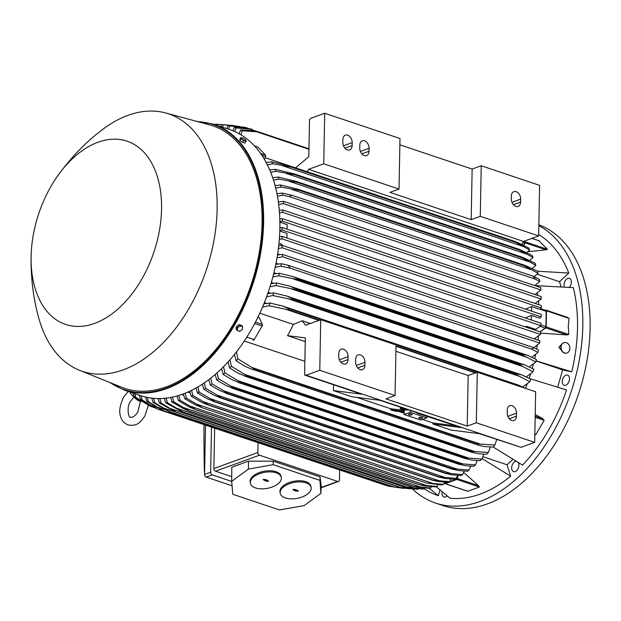 <?xml version="1.0" encoding="UTF-8"?>
<svg xmlns="http://www.w3.org/2000/svg" width="621" height="621" viewBox="0 0 621 621"><rect width="100%" height="100%" fill="white"/><g stroke="black" fill="none" stroke-linecap="round" stroke-linejoin="round"><path stroke-width="0.93" d="M406.421 409.596L403.479 408.703L406.476 409.309M400.918 408.323A3.369 0.528 -168.8 0 0 402.16 408.804M403.72 409.192A3.369 0.528 -168.8 0 0 404.962 409.41M406.359 409.969A3.369 0.528 11.2 0 1 402.656 409.402A3.369 0.528 11.2 0 1 400.568 408.478A3.369 0.528 11.2 0 1 401.383 408.3A3.369 0.528 11.2 0 1 405.086 408.874A3.369 0.528 11.2 0 1 407.182 409.79A3.369 0.528 11.2 0 1 406.359 409.969M400.126 408.393A3.819 0.598 -168.8 0 0 402.501 409.441A3.819 0.598 -168.8 0 0 406.693 410.085A3.819 0.598 -168.8 0 0 407.624 409.883A3.819 0.598 -168.8 0 0 405.249 408.835A3.819 0.598 -168.8 0 0 401.057 408.191A3.819 0.598 -168.8 0 0 400.126 408.393L400.211 407.958A3.819 0.598 11.2 0 1 401.143 407.756A3.819 0.598 11.2 0 1 402.54 407.865M406.499 409.534A3.369 0.528 -168.8 0 0 406.918 409.511M402.462 408.478L406.445 409.813L402.105 409.068L403.999 409.084L402.486 408.385M406.576 409.348L406.445 409.813M402.664 408.634L402.105 409.068M406.398 409.379L404.783 408.928L406.413 409.286M442.16 491.801A5.395 3.384 -71.5 0 0 443.922 496.994A5.395 3.384 -71.5 0 0 444.155 497.056A5.395 3.384 -71.5 0 0 447.104 495.892M569.193 380.914A5.395 3.384 -71.5 0 0 567.578 375.084A5.395 3.384 -71.5 0 0 562.541 379.493A5.395 3.384 -71.5 0 0 564.147 385.315A5.395 3.384 -71.5 0 0 569.193 380.914M412.523 488.991A148.349 93.181 -71.5 0 0 435.531 503.072A148.349 93.181 -71.5 0 0 480.041 501.465A148.349 93.181 -71.5 0 0 578.058 366.437A148.349 93.181 -71.5 0 0 538.842 225.633M436.284 486.709L450 498.213A140.486 88.236 -71.5 0 0 510.625 476.152L507.062 464.772L512.868 459.385M424.422 488.874A140.486 88.236 -71.5 0 0 438.364 495.721L440.01 489.969M561.058 286.7L559.49 281.693L568.782 273.061A140.486 88.236 -71.5 0 0 538.671 234.482M557.681 387.201L562.642 369.891L571.731 371.839A140.486 88.236 -71.5 0 0 577.514 327.927A140.486 88.236 -71.5 0 0 573.346 287.639L535.783 285.629A127.22 79.907 108.5 0 1 535.861 285.97M493.175 447.035L522.533 465.098A140.486 88.236 -71.5 0 0 566.538 389.965L529.651 378.569M569.341 287.298A5.395 3.384 -71.5 0 0 571.126 280.296A5.395 3.384 -71.5 0 0 569.441 278.34A5.395 3.384 -71.5 0 0 565.312 280.661A5.395 3.384 -71.5 0 0 564.326 286.615A5.395 3.384 -71.5 0 0 564.435 286.933M516.09 461.318A5.395 3.384 -71.5 0 0 513.994 462.366A5.395 3.384 -71.5 0 0 511.665 467.675A5.395 3.384 -71.5 0 0 513.583 471.649A5.395 3.384 -71.5 0 0 516.602 470.695A5.395 3.384 -71.5 0 0 518.419 462.692M546.294 310.244L567.19 317.253L569.069 318.387L568.277 326.211L568.766 334.455L566.849 334.944L540.503 333.073M567.19 317.253L546.193 310.19A0.9 0.567 108.5 0 1 546.511 310.818L569.069 318.387M537.32 293.112A127.22 79.907 108.5 0 1 537.708 295.441M538.5 301.371A127.22 79.907 108.5 0 1 538.826 304.694M435.531 503.072L442.827 505.517A148.349 93.181 -71.5 0 0 487.338 503.918A148.349 93.181 -71.5 0 0 586.581 362.749A148.349 93.181 -71.5 0 0 538.857 224.81M438.364 495.721L429.282 488.261M537.522 271.222L568.782 273.061M559.49 281.693L537.188 274.218M540.231 331.909L545.735 327.865A0.9 0.567 108.5 0 0 546.201 326.887L546.511 310.818M544.99 310.158L546.076 310.166A0.9 0.567 108.5 0 1 546.193 310.19M536.063 360.817L571.731 371.839M562.642 369.891L536.032 360.964M507.062 464.772L482.905 456.668M510.625 476.152L482.121 458.64M133.468 393.916L132.49 392.883M129.952 392.03A11.24 2.763 30.4 0 0 130.247 392.852A11.24 2.763 30.4 0 0 141.627 401.306L140.455 401.407C137.218 400.436 133.818 397.587 130.247 392.852M339.64 470.198L339.454 479.901A2.251 1.568 -110 0 1 338.561 481.454A2.251 1.568 -110 0 1 337.754 481.454L259.485 455.193A2.251 1.568 -110 0 1 257.87 452.53L258.057 442.827M214.649 428.265L213.88 468.537A2.251 1.568 70 0 0 215.495 471.199L231.734 476.649M320.91 493.392L321.166 485.529L320.063 476.889L273.256 461.186L248.509 461.155L231.788 467.24L231.703 481.337L248.4 469.072L273.178 464.687L319.947 480.375L320.91 493.392L304.088 505.618L279.427 509.926L232.766 494.277L231.703 481.337M280.211 493.268L280.001 492.135A15.735 8.127 -10.6 0 1 288.431 482.866A15.735 8.127 -10.6 0 1 305.796 481.694A15.735 8.127 -10.6 0 1 310.935 486.352L311.144 487.493A15.735 8.127 169.4 0 0 306.006 482.835A15.735 8.127 169.4 0 0 288.641 484A15.735 8.127 169.4 0 0 280.211 493.268A15.735 8.127 169.4 0 0 285.35 497.926A15.735 8.127 169.4 0 0 302.714 496.761A15.735 8.127 169.4 0 0 311.144 487.493M250.364 483.254L250.147 482.121A15.735 8.127 -10.6 0 1 258.584 472.853A15.735 8.127 -10.6 0 1 275.949 471.681A15.735 8.127 -10.6 0 1 281.08 476.346L281.297 477.479A15.735 8.127 169.4 0 0 276.159 472.822A15.735 8.127 169.4 0 0 258.794 473.986A15.735 8.127 169.4 0 0 250.364 483.254A15.735 8.127 169.4 0 0 255.503 487.92A15.735 8.127 169.4 0 0 272.867 486.748A15.735 8.127 169.4 0 0 281.297 477.479M263.219 479.886L263.956 479.35L266.106 479.723L268.614 480.996L267.698 481.391L265.547 481.011L263.18 479.474M263.405 479.365L265.035 479.917L265.043 480.499M265.043 480.258L268.163 480.755M265.547 481.011L265.439 480.398M265.873 480.778L265.765 480.157M266.611 480.235L266.463 479.839M293.073 489.899L293.811 489.356L295.953 489.736L298.46 491.009L295.402 491.025L293.027 489.488M293.252 489.379L294.89 489.93L294.897 490.512M294.89 490.272L298.01 490.769M295.402 491.025L295.285 490.404M295.72 490.792L295.612 490.171M296.458 490.248L296.31 489.853M319.947 480.375L320.063 476.889M273.178 464.687L273.256 461.186M248.4 469.072L248.509 461.155M231.711 481.415L212.258 474.886A2.251 1.568 -110 0 1 210.635 472.224L211.505 427.209M205.512 425.199L204.573 474.428A2.251 1.568 70 0 0 206.188 477.091L232.068 485.777M204.006 424.694A1348.649 847.067 -71.5 0 0 204.387 471.991L204.596 473.016M523.945 245.505L524.978 242.757L546.084 249.836L527.788 251.73M538.811 240.723L547.458 249.339L545.867 249.852M524.287 241.127L524.9 241.771A0.9 0.567 108.5 0 1 524.978 242.757M523.837 241.297L524.466 241.957L523.394 241.592M523.829 245.442L524.582 243.424A1.351 0.846 -71.5 0 0 524.466 241.957M520.662 199.131L520.6 202.081A6.295 4.378 -110 0 1 518.116 206.436A6.295 4.378 -110 0 1 511.316 198.961L511.37 196.011A6.295 4.378 -110 0 1 513.862 191.656A6.295 4.378 -110 0 1 520.662 199.131L511.952 202.299M480.274 216.325L538.648 235.91L539.618 185.345L481.244 165.768L480.274 216.325L471.176 219.64L389.918 192.378L399.024 189.071L399.994 138.506L324.705 113.255L323.735 163.812L308.567 169.331L307.31 171.8M399.87 144.833L472.146 169.075L481.244 165.768M472.146 169.075L471.176 219.64M399.024 189.071L323.735 163.812M342.893 139.5A6.295 4.378 -110 0 1 345.385 135.145A6.295 4.378 -110 0 1 352.185 142.613L352.123 145.562A6.295 4.378 -110 0 1 349.631 149.917A6.295 4.378 -110 0 1 342.839 142.45L342.893 139.5M359.807 145.174A6.295 4.378 -110 0 1 362.299 140.812A6.295 4.378 -110 0 1 369.091 148.287L369.037 151.237A6.295 4.378 -110 0 1 366.545 155.592A6.295 4.378 -110 0 1 359.753 148.124L359.807 145.174M295.557 167.856L308.808 156.694L309.522 119.519L311.051 118.223L324.705 113.255M538.648 235.91L523.48 241.429L308.567 169.331M523.48 241.429L521.904 244.495M535.636 285.039A127.22 79.907 108.5 0 1 535.783 285.629M540.076 331.862L545.191 328.067A1.351 0.846 -71.5 0 0 545.89 326.599L546.185 311.346A1.351 0.846 -71.5 0 0 545.704 310.399A1.351 0.846 -71.5 0 0 545.533 310.368M525.467 309.111L531.592 306.58L539.812 309.336L541.302 308.008L282.345 221.146L282.446 218.693L541.295 305.524L541.302 308.008M531.592 306.58L531.506 311.129M525.296 317.968L531.421 315.437L539.688 318.216L541.194 316.889L282.105 229.98L282.151 227.488L541.248 314.397L541.194 316.889M531.421 315.437L531.335 319.994M282.105 229.98L279.815 230.438M282.345 221.146L279.877 221.627M279.885 222.147L287.166 224.592L287.073 229.141M279.877 227.783L282.151 227.488M279.799 231.035L286.995 233.449L286.91 237.998M282.05 236.368L541.007 323.238L540.907 325.691L282.058 238.86L282.05 236.368L279.512 236.694M525.071 326.825L526.422 326.273L535.783 329.409L540.907 325.691M526.422 326.273L525.482 326.964M538.461 336.194A127.22 79.907 108.5 0 1 538.003 340.122M537.274 345.346A127.22 79.907 108.5 0 1 536.66 349.033M535.581 354.7A127.22 79.907 108.5 0 1 534.728 358.643M563.62 352.728L558.791 347.318L562.044 343.887M566.29 353.17A5.395 4.355 -100.2 0 1 566.158 353.194A5.395 4.355 -100.2 0 1 560.872 346.603A5.395 4.355 -100.2 0 1 564.248 342.575A5.395 4.355 -100.2 0 1 564.38 342.551M561.136 346.557A5.395 4.355 79.8 0 0 566.422 353.147A5.395 4.355 79.8 0 0 569.799 349.118A5.395 4.355 79.8 0 0 564.512 342.528A5.395 4.355 79.8 0 0 561.136 346.557M533.369 364.263A127.22 79.907 108.5 0 1 532.251 368.408M530.575 374.059A127.22 79.907 108.5 0 1 529.185 378.329M542.63 418.663L544.175 420.316L535.776 434.653L534.828 434.879M535.217 414.417L542.839 418.779L535.186 416.21M527.144 384.112A127.22 79.907 108.5 0 1 525.49 388.397M463.615 472.325L478.543 485.7L479.396 487.027L467.823 491.234L466.596 490.823M444.636 482.959L444.69 483.254A0.9 0.567 108.5 0 0 445.265 483.666L456.831 479.459A0.9 0.567 108.5 0 0 457.436 478.62L458.073 475.43M457.941 475.422L457.444 477.867L456.629 477.596M449.922 481.531L456.551 479.125A1.351 0.846 -71.5 0 0 457.444 477.867M447.531 482.408L445.567 483.122L444.248 482.68M444.194 482.812L445.164 483.138A1.351 0.846 -71.5 0 0 445.567 483.122M185.151 393.155L186.44 398.154L196.71 404.201L432.969 483.448L426.689 483.06L441.826 484.978A143.855 90.356 -71.5 0 0 442.649 484.683A143.855 90.356 -71.5 0 0 443.472 484.38L444.45 482.191M196.71 404.201L201.794 407.492L195.196 404.752L184.794 398.76L183.296 393.869M186.44 398.154A143.855 90.356 108.5 0 1 185.617 398.465A143.855 90.356 108.5 0 1 184.794 398.76M432.969 483.448L443.472 484.38M424.741 485.917L435.453 486.926A143.855 90.356 -71.5 0 0 437.099 486.484L437.906 484.714M424.748 485.925L419.866 484.877A147.674 92.754 -71.5 0 0 419.959 484.846L437.099 486.484M420.13 485.032L194.59 409.371L420.13 485.032M419.959 484.846L195.429 409.526A147.674 92.754 108.5 0 1 195.336 409.557L189.18 406.902L178.429 400.708L176.962 395.934M426.93 485.591L190.018 406.126L195.429 409.526M178.817 395.391L180.067 400.258A143.855 90.356 108.5 0 1 178.429 400.708M180.067 400.258L190.018 406.126M432.798 480.165L439.008 480.732L203.432 401.717L208.268 404.845L432.798 480.165A147.674 92.754 -71.5 0 1 432.705 480.212L438.154 481.508L448.199 482.439A143.855 90.356 -71.5 0 0 449.845 481.694L450.993 479.086M439 480.732L449.845 481.694M432.705 480.212L206.956 404.613L201.243 402.043L191.167 396.221L189.638 391.214M191.509 390.314L192.821 395.476A143.855 90.356 108.5 0 1 191.167 396.221M192.821 395.476L203.432 401.717M190.104 392.899L187.689 392.092M183.661 395.197L181.565 394.49M156.523 407.174L150.655 405.21L157.486 409.092L384.089 484.784M157.486 409.092A147.674 92.754 108.5 0 1 156.88 408.882L140.47 399.311L139.314 395.173M141.122 395.779L142.116 399.901A143.855 90.356 108.5 0 1 140.47 399.311M142.116 399.901L150.655 405.21M388.304 486.134L163.773 410.815A147.674 92.754 108.5 0 1 163.238 410.698L387.768 486.018A147.674 92.754 -71.5 0 0 388.304 486.134L393.83 486.98M165.753 409.891L157.121 406.996L163.773 410.815M163.238 410.698L146.766 401.275L145.539 397.013M147.356 397.409L148.411 401.663A143.855 90.356 108.5 0 1 146.766 401.275M148.411 401.663L157.121 406.996M403.999 488.385L394.149 487.089A147.674 92.754 -71.5 0 0 394.607 487.143L410.892 488.867M394.149 487.089L169.626 411.777L153.076 402.486L151.788 398.115M394.607 487.143L170.084 411.824A147.674 92.754 108.5 0 1 169.626 411.777M402.625 488.238L163.626 408.067L170.084 411.824M153.612 398.302L154.714 402.68A143.855 90.356 108.5 0 1 153.076 402.486M154.714 402.68L163.626 408.067M418.065 489.232L400.933 487.485A147.674 92.754 -71.5 0 1 400.553 487.477L416.427 489.208A143.855 90.356 -71.5 0 0 418.065 489.232L418.275 488.781M400.553 487.477L176.03 412.165L159.395 402.99L158.06 398.519M400.933 487.485L176.403 412.165A147.674 92.754 108.5 0 1 176.03 412.165M408.719 488.502L170.17 408.486L176.403 412.165M159.884 398.519L161.033 403.013A143.855 90.356 108.5 0 1 159.395 402.99M161.033 403.013L170.17 408.486M411.265 488.005L422.761 489.061A143.855 90.356 -71.5 0 0 424.399 488.921L424.818 488.013M411.265 488.013L406.972 487.221A147.674 92.754 -71.5 0 0 407.26 487.198L424.399 488.921M407.042 487.244L182.279 411.855L407.042 487.244M407.26 487.198L182.737 411.878A147.674 92.754 108.5 0 1 182.45 411.909L165.729 402.843L164.348 398.278M414.805 488.137L176.752 408.284L182.737 411.878M166.18 398.084L167.367 402.703A143.855 90.356 108.5 0 1 165.729 402.843M167.367 402.703L176.752 408.284M429.103 488.292A143.855 90.356 -71.5 0 0 430.741 487.997L431.37 486.654M418.011 487.26L413.415 486.352A147.674 92.754 -71.5 0 0 413.609 486.313L430.741 487.997M429.755 488.323L417.351 487.167M413.578 486.429L188.427 410.9L413.578 486.429M413.609 486.313L189.079 410.993A147.674 92.754 108.5 0 1 188.885 411.032L183.195 408.494M420.875 487.159L183.366 407.492L189.079 410.993M183.855 408.843L171.419 401.663M172.491 397.036L173.709 401.779A143.855 90.356 108.5 0 1 172.071 402.074L170.643 397.409M173.709 401.779L183.366 407.492M154.551 407.694L151.206 406.569A147.674 92.754 108.5 0 1 150.546 406.258L134.19 396.501L133.274 393.147M147.542 403.751L144.235 402.641L151.206 406.569M134.99 393.722L135.844 397.324A143.855 90.356 108.5 0 1 134.19 396.501M135.844 397.324L144.235 402.641M239.613 126.498L223.335 124.782L222.45 127.181M220.804 126.63L221.697 124.58A143.855 90.356 108.5 0 1 223.335 124.782M221.697 124.58L233.884 125.589M236.717 126.164L235.732 125.83M222.543 124.611L217.016 124.27L216.628 125.225M215.145 124.728L215.371 124.247A143.855 90.356 108.5 0 1 217.016 124.27M226.758 128.625L228 125.597L245.132 127.352A147.674 92.754 108.5 0 1 245.668 127.468L229.646 125.985L228.528 129.215M249.347 128.702L245.668 127.468M228 125.597A143.855 90.356 108.5 0 1 229.646 125.985M246.133 128.213L242.547 127.01M252.033 129.277L251.427 129.075A147.674 92.754 108.5 0 1 252.033 129.277L235.933 127.949L234.754 131.574M232.937 130.798L234.296 127.359L251.427 129.075M234.296 127.359A143.855 90.356 108.5 0 1 235.933 127.949M256.846 131.419L249.386 128.92M308.963 148.792L257.707 131.598A147.674 92.754 108.5 0 1 258.367 131.908L242.213 130.759L240.979 134.819M308.963 148.885L258.367 131.908M239.132 133.756L240.568 129.936L249.184 130.325L257.707 131.598M240.568 129.936A143.855 90.356 108.5 0 1 242.213 130.759M308.947 149.312L256.263 131.636M265.128 157.695L289.588 165.9M264.468 159.473L265.563 156.539A1.351 0.846 -71.5 0 0 265.446 155.064L257.886 147.107A1.351 0.846 -71.5 0 0 257.653 146.952A1.351 0.846 -71.5 0 0 257.381 146.936M266.184 162.539L271.68 161.786L291.07 166.35L515.671 241.693L291.07 166.35A147.674 92.754 108.5 0 1 291.451 167.134L272.666 163.734L267.356 164.798M517.425 242.407L528.704 248.004A143.855 90.356 -71.5 0 1 529.697 249.96L515.981 242.454L291.451 167.134M515.981 242.454A147.674 92.754 -71.5 0 0 515.601 241.67L517.433 242.407M271.68 161.786A143.855 90.356 108.5 0 1 272.666 163.734M522.952 246.382L282.928 165.869M526.608 252.646L529.697 249.96M279.807 218.755L280.389 218.949M541.139 296.597L541.202 299.043L282.78 212.359L282.935 209.983L541.139 296.597M535.077 303.436L541.202 299.043M540.751 287.608L540.875 289.976L283.448 203.626L283.665 201.367L540.751 287.608M534.999 294.533L540.875 289.976M534.751 285.598L539.789 281.429A143.855 90.356 -71.5 0 0 539.377 279.303L533.004 276.174L535.387 279.163L289.277 196.601L291.746 195.25L533.004 276.174M539.789 281.429L535.387 279.163M289.277 196.601L282.757 195.211L277.455 196.182M276.989 193.721L282.353 193.077A143.855 90.356 108.5 0 1 282.757 195.211M282.353 193.077L291.746 195.25M534.122 276.702L538.05 273.279A143.855 90.356 -71.5 0 0 537.514 271.183L525.382 265.516L297.808 189.18L525.382 265.516M538.05 273.279L524.264 265.796A147.674 92.754 -71.5 0 0 524.116 265.214M524.264 265.796L299.733 190.484L281.018 187.053L275.732 188.039M299.594 189.894A147.674 92.754 108.5 0 1 299.733 190.484M275.111 185.625L280.482 184.965L297.808 189.18M280.482 184.965A143.855 90.356 108.5 0 1 281.018 187.053M530.722 269.553L291.723 189.382M532.15 268.513L535.814 265.299A143.855 90.356 -71.5 0 0 535.147 263.257L522.711 257.389L296.038 181.355L522.711 257.389M535.814 265.299L522.036 257.824A147.674 92.754 -71.5 0 0 521.826 257.156M522.036 257.824L297.513 182.504L278.782 179.081L273.504 180.082M297.296 181.837A147.674 92.754 108.5 0 1 297.513 182.504M272.72 177.715L278.115 177.032L296.038 181.355M278.115 177.032A143.855 90.356 108.5 0 1 278.782 179.081M528.696 261.643L289.301 181.34M529.659 260.486L533.051 257.521A143.855 90.356 -71.5 0 0 532.236 255.518L519.49 249.448L293.772 173.725L519.001 249.3A147.674 92.754 -71.5 0 1 519.296 250.03L294.765 174.718L276.019 171.303L270.725 172.327M533.051 257.521L519.296 250.03M269.77 170.014L275.204 169.3L294.478 173.981A147.674 92.754 108.5 0 1 294.765 174.718M275.204 169.3A143.855 90.356 108.5 0 1 276.019 171.303M526.119 253.911L286.382 173.492M278.379 201.988L283.665 201.367M283.448 203.626L278.713 204.503M279.318 210.426L282.935 209.983M282.78 212.359L279.512 212.987M279.815 219.027L282.446 218.693M282.058 238.86L279.326 239.395M278.984 243.269L281.988 244.278L280.273 245.559M277.649 253.927L279.892 254.68M276.027 263.211L278.48 264.034M273.931 272.704L276.516 273.574M271.323 282.423L273.946 283.3M268.148 292.382L270.725 293.244M264.344 302.613L266.751 303.421M513.171 384.267A147.674 92.754 -71.5 0 0 513.264 384.026L518.388 385.09L525.234 388.311M513.264 384.026L288.734 308.707A147.674 92.754 108.5 0 1 288.315 309.786L268.916 305.742L262.489 307.1M475.927 372.716L396.012 345.913M319.388 320.203L288.315 309.786M263.84 303.848L269.995 303.032L282.811 306.068L288.734 308.707M269.995 303.032A143.855 90.356 108.5 0 1 268.916 305.742M475.391 372.91L396.004 346.277M318.852 320.405L285.776 309.305M522.595 386.976L529.806 381.752A143.855 90.356 -71.5 0 0 530.714 379.12L521.842 374.905L286.661 296.015L292.39 298.592A147.674 92.754 108.5 0 1 292.064 299.555L272.782 295.534L266.572 296.807M529.806 381.752L516.594 374.867A147.674 92.754 -71.5 0 0 516.92 373.912L521.842 374.905M516.92 373.912L292.39 298.592M516.594 374.867L292.064 299.555M267.705 293.671L273.682 292.902L286.661 296.015M273.682 292.902A143.855 90.356 108.5 0 1 272.782 295.534M518.915 376.171L288.827 298.988M526.228 376.854L533.066 371.777A143.855 90.356 -71.5 0 0 533.819 369.208L524.698 364.923L289.968 286.18L295.472 288.687A147.674 92.754 108.5 0 1 295.231 289.518L276.035 285.551L270.011 286.755M522.556 366.452L519.761 364.837A147.674 92.754 -71.5 0 0 520.002 363.999L524.698 364.923M533.066 371.777L522.548 366.444L291.365 288.897M520.002 363.999L295.472 288.687M519.761 364.837L295.231 289.518M270.942 283.712L276.787 282.99L289.968 286.18M276.787 282.99A143.855 90.356 108.5 0 1 276.035 285.551M529.271 366.933L535.776 361.996A143.855 90.356 -71.5 0 0 536.389 359.489L527.027 355.127L292.77 276.547L298.033 278.961A147.674 92.754 108.5 0 1 297.87 279.667L278.744 275.778L272.86 276.912M535.776 361.996L522.393 354.979A147.674 92.754 -71.5 0 0 522.564 354.28L527.027 355.127M522.564 354.28L298.033 278.961M522.393 354.979L297.87 279.667M273.62 273.954L279.365 273.271L292.77 276.547M279.365 273.271A143.855 90.356 108.5 0 1 278.744 275.778M525.622 356.896L293.423 279.008M531.778 357.207L537.98 352.402A143.855 90.356 -71.5 0 0 538.469 349.941L534.068 347.776L531.607 349.134L290.349 268.202L287.965 265.221L534.068 347.776M537.98 352.402L531.607 349.134M290.349 268.202L280.948 266.184L275.188 267.271M275.794 264.391L281.437 263.723A143.855 90.356 108.5 0 1 280.948 266.184M281.437 263.723L287.965 265.221M539.905 340.758L539.688 343.009L282.602 256.768L282.47 254.4L539.905 340.758M533.757 347.675L539.688 343.009M540.573 332.025L540.417 334.401L282.213 247.787L282.144 245.334L540.573 332.025M534.254 338.864L540.417 334.401M278.72 245.761L282.144 245.334M282.213 247.787L278.394 248.524M277.486 254.99L282.47 254.4M282.602 256.768L277.02 257.816M259.788 313.17L293.353 324.426L302.225 320.77L310.353 323.494M302.225 320.77L305.571 325.233L320.739 319.714L319.768 370.279L306.122 375.239L304.616 375.053L305.33 337.871L287.531 335.674A127.22 79.907 -71.5 0 0 293.353 324.426M395.903 351.292L468.18 375.534L477.285 372.227L476.315 422.785L467.209 426.099L385.952 398.845L395.057 395.53L396.027 344.965L320.739 319.714M476.315 422.785L534.681 442.369L535.651 391.804L477.285 372.227M395.057 395.53L319.768 370.279M338.787 353.543A6.295 4.378 -110 0 1 341.278 349.188A6.295 4.378 -110 0 1 348.07 356.656L348.016 359.606A6.295 4.378 -110 0 1 345.524 363.96A6.295 4.378 -110 0 1 338.724 356.493L338.787 353.543M355.701 359.217A6.295 4.378 -110 0 1 358.193 354.863A6.295 4.378 -110 0 1 364.985 362.33L364.931 365.28A6.295 4.378 -110 0 1 362.439 369.635A6.295 4.378 -110 0 1 355.639 362.167L355.701 359.217M468.18 375.534L467.209 426.099M507.264 410.062A6.295 4.378 -110 0 1 509.756 405.699A6.295 4.378 -110 0 1 516.548 413.175L516.493 416.124A6.295 4.378 -110 0 1 514.002 420.479A6.295 4.378 -110 0 1 507.21 413.012L507.264 410.062M257.894 317.168L259.229 317.618L262.341 324.41A1.351 0.846 -71.5 0 1 262.163 325.994L254.191 339.602A1.351 0.846 -71.5 0 1 253.135 340.223A1.351 0.846 -71.5 0 1 253.089 340.207L253.135 340.223M304.88 361.337L244.255 340.999M305.26 341.62L287.531 335.674M465.3 457.809L468.863 458.104L237.68 380.557L240.769 382.489L465.3 457.809A147.674 92.754 -71.5 0 1 464.756 458.314L471.448 460.037L480.25 460.658A143.855 90.356 -71.5 0 0 481.935 459.066L483.759 454.161M468.863 458.104L481.935 459.066M240.769 382.489A147.674 92.754 108.5 0 1 240.226 383.002L232.052 379.726L223.218 374.44L221.557 368.579M464.756 458.314L240.226 383.002M223.513 366.638L224.903 372.848A143.855 90.356 108.5 0 1 223.218 374.44M224.903 372.848L237.68 380.557M471.82 451.304L474.762 451.56L244.674 374.378L247.29 375.984L471.82 451.304A147.674 92.754 -71.5 0 1 471.199 451.956L478.069 453.726L486.701 454.269A143.855 90.356 -71.5 0 0 488.393 452.461L490.326 446.988M474.762 451.56L488.393 452.461M247.29 375.984A147.674 92.754 108.5 0 1 246.677 376.637L238.332 373.306L229.669 368.043L227.985 361.927M471.199 451.956L246.677 376.637M229.972 359.706L231.361 366.243A143.855 90.356 108.5 0 1 229.669 368.043M231.361 366.243L244.674 374.378M439.28 476.936L445.016 477.433L210.201 398.666L214.757 401.616L439.28 476.936A147.674 92.754 -71.5 0 1 439.086 477.037L444.838 478.442L454.588 479.327A143.855 90.356 -71.5 0 0 456.241 478.418L457.545 475.391M444.341 477.347L456.901 478.449M214.757 401.616A147.674 92.754 108.5 0 1 214.563 401.725L207.336 398.767L197.556 393.101L195.995 387.962M439.086 477.037L214.563 401.725M197.874 386.883L199.209 392.2A143.855 90.356 108.5 0 1 197.556 393.101M198.565 391.789L210.853 399.024M445.777 473.109L451.009 473.551L217.001 395.049L221.247 397.789L445.777 473.109A147.674 92.754 -71.5 0 1 445.49 473.287L451.514 474.778L460.984 475.608A143.855 90.356 -71.5 0 0 462.645 474.553L464.089 471.091M451.001 473.551L462.645 474.553M221.247 397.789A147.674 92.754 108.5 0 1 220.96 397.968L213.461 394.925L203.952 389.39L202.361 384.096M445.49 473.287L220.96 397.968M204.262 382.831L205.613 388.327A143.855 90.356 108.5 0 1 203.952 389.39M205.613 388.327L217.001 395.049M452.274 468.661L456.978 469.049L223.847 390.85L227.752 393.341L452.274 468.661A147.674 92.754 -71.5 0 1 451.894 468.94L458.166 470.508L467.396 471.285A143.855 90.356 -71.5 0 0 469.057 470.058L470.64 466.146M456.978 469.049L469.057 470.058M227.752 393.341A147.674 92.754 108.5 0 1 227.371 393.621L219.624 390.493L210.364 385.067L208.749 379.61M451.894 468.94L227.371 393.621M210.666 378.135L212.033 383.84A143.855 90.356 108.5 0 1 210.364 385.067M212.033 383.84L223.847 390.85M458.787 463.577L462.932 463.918L230.733 386.029L234.257 388.257L458.787 463.577A147.674 92.754 -71.5 0 1 458.321 463.957L464.818 465.61L473.815 466.317A143.855 90.356 -71.5 0 0 475.492 464.912L477.2 460.518M462.932 463.918L475.492 464.912M234.257 388.257A147.674 92.754 108.5 0 1 233.791 388.645L225.819 385.439L216.791 380.091L215.145 374.447M458.321 463.957L233.791 388.645M217.078 372.755L218.46 378.694A143.855 90.356 108.5 0 1 216.791 380.091M218.46 378.694L230.733 386.029M480.631 444.201L251.73 367.415L253.818 368.68L478.349 443.992L494.867 445.009A143.855 90.356 -71.5 0 1 493.167 447.058L484.675 446.615L479.381 445.498L250.752 368.804L244.651 366.103L236.135 360.832L234.428 354.405M253.818 368.68A147.674 92.754 108.5 0 1 253.135 369.479M477.665 444.799A147.674 92.754 -71.5 0 0 478.349 443.992M494.867 445.009L496.738 439.497M236.446 351.859L237.835 358.791A143.855 90.356 108.5 0 1 236.135 360.832M237.835 358.791L251.73 367.415M108.854 382.101L124.363 390.159L140.61 395.608A140.261 88.097 -71.5 0 0 279.869 228.186A140.261 88.097 -71.5 0 0 229.824 129.649L213.577 124.2L196.352 121.274M31.283 251.885L31.05 258.22C30.98 278.976 33.394 298.336 38.292 316.299A135.766 85.271 -71.5 0 0 79.364 370.217L121.561 387.217A138.46 86.963 -71.5 0 0 262.078 223.071A138.46 86.963 -71.5 0 0 209.572 124.852L165.66 112.968A135.766 85.271 -71.5 0 0 100.377 131.21C83.936 143.855 69.125 159.574 55.944 178.374A96.651 60.711 -71.5 0 0 31.283 251.885A96.651 60.711 -71.5 0 0 31.112 256.551A96.651 60.711 -71.5 0 0 94.594 323.401A96.651 60.711 -71.5 0 0 161.561 209.083A96.651 60.711 -71.5 0 0 125.597 140.719A96.651 60.711 -71.5 0 0 55.944 178.374M79.364 370.217A135.766 85.271 -71.5 0 0 217.14 209.269A135.766 85.271 -71.5 0 0 165.66 112.968M242.493 326.436L241.375 326.141A2.919 2.158 -43.5 0 1 242.524 327.989L242.493 326.436L241.515 325.396L239.023 324.558L236.345 326.584L236.159 329.448L238.511 331.032A2.919 2.158 -43.5 0 1 237.362 329.184A2.919 2.158 -43.5 0 1 237.789 327.865A2.919 2.158 -43.5 0 1 238.79 326.739A2.919 2.158 -43.5 0 1 241.375 326.141L240.009 325.598L237.331 327.624L237.144 330.488M239.023 324.558L240.009 325.598M241.095 330.434A2.919 2.158 -43.5 0 1 238.511 331.032L239.636 331.319L241.095 330.434L242.306 329.293L242.524 327.989A2.919 2.158 -43.5 0 1 242.097 329.309A2.919 2.158 -43.5 0 1 241.095 330.434M236.345 326.584L237.331 327.624M244.115 142.83A2.577 0.637 -149.6 0 1 242.788 142.388M242.299 142.139A2.577 0.637 -149.6 0 1 240.49 140.851M241.383 137.691L240.847 137.668L239.807 139.438L239.923 140.447L242.524 142.294L245.008 143.133L246.118 140.633A2.919 0.722 -149.6 0 1 244.93 140.719A2.919 0.722 -149.6 0 1 242.384 139.383A2.919 0.722 -149.6 0 1 241.422 138.568A2.919 0.722 -149.6 0 1 241.033 137.955A2.919 0.722 -149.6 0 1 241.468 137.691A2.919 0.722 -149.6 0 1 242.221 137.862A2.919 0.722 -149.6 0 1 244.767 139.205A2.919 0.722 -149.6 0 1 245.73 140.012A2.919 0.722 -149.6 0 1 246.001 140.346A2.919 0.722 -149.6 0 1 246.118 140.633L246.04 140.416M240.847 137.668L240.956 138.677L243.564 140.525L246.048 141.355M239.923 140.447L240.956 138.677M242.524 142.294L243.564 140.525M304.616 375.053L361.663 394.188L333.368 390.578L333.624 384.779M534.681 442.369L521.027 447.337L306.122 375.239M521.027 447.337L479.396 433.683L451.102 430.074L432.86 423.957L432.907 422.917L422.505 419.423M404.201 413.283L398.969 411.529M404.217 412.197L393.893 410.885L390.578 409.767L390.625 408.727L356.687 397.347M417.079 412.74L417.071 413.151L419.035 413.4L380.068 400.328L351.602 396.695L333.368 390.578M417.071 413.151L461.325 427.582L432.86 423.957M432.907 422.917L456.288 425.897M404.232 411.513L390.578 409.767M390.625 408.727L404.248 410.465M404.178 414.502L410.24 412.29L426.821 417.855L420.759 420.06L404.178 414.502L404.263 409.821M410.279 410.458L410.24 412.29M426.821 417.855L426.86 416.023M419.315 417.459A1.801 0.629 1.1 0 1 421.294 417.328A1.801 0.629 1.1 0 1 422.435 417.933A1.801 0.629 1.1 0 1 421.97 418.344A1.801 0.629 1.1 0 1 419.982 418.476A1.801 0.629 1.1 0 1 418.841 417.871A1.801 0.629 1.1 0 1 419.315 417.459M409.029 414.005A1.801 0.629 1.1 0 1 411.017 413.881A1.801 0.629 1.1 0 1 412.158 414.486A1.801 0.629 1.1 0 1 411.684 414.898A1.801 0.629 1.1 0 1 409.705 415.022A1.801 0.629 1.1 0 1 408.564 414.417A1.801 0.629 1.1 0 1 409.029 414.005M546.201 326.887L568.766 334.455M545.735 327.865L566.849 334.944M259.485 455.193L215.495 471.199M337.754 481.454L321.096 487.516M267.698 481.391L267.635 480.786M297.544 491.397L297.49 490.8M257.87 452.53L213.88 468.537M212.258 474.886L206.188 477.091M210.635 472.224L204.573 474.428M524.9 241.771L547.458 249.339M531.84 238.386L539.494 240.956M524.582 243.424L522.766 242.819M520.6 202.081L513.404 204.697M369.037 151.237L361.841 153.853M369.091 148.287L360.39 151.454M352.123 145.562L344.927 148.186M352.185 142.613L343.475 145.78M545.191 328.067L540.177 326.382M545.89 326.599L540.938 324.938M546.185 311.346L539.928 309.242M534.836 434.335L535.776 434.653M535.162 417.289L544.175 420.316M457.436 478.62L478.543 485.7M456.831 479.459L479.396 487.027M445.265 483.666L467.823 491.234M456.551 479.125L455.566 478.791M254.563 145.989L257.886 147.107M260.579 153.434L265.446 155.064M261.86 155.297L265.563 156.539M364.931 365.28L357.727 367.904M364.985 362.33L356.275 365.497M348.016 359.606L340.813 362.229M348.07 356.656L339.361 359.823M516.493 416.124L509.298 418.74M516.548 413.175L507.838 416.342M255.41 322.089L262.341 324.41M254.68 323.479L262.163 325.994M246.778 337.118L254.191 339.602M124.363 390.159A140.261 88.097 -71.5 0 0 263.622 222.737A140.261 88.097 -71.5 0 0 213.577 124.2M110.259 382.668A139.81 87.809 -71.5 0 0 208.726 358.767A139.81 87.809 -71.5 0 0 262.986 222.737A139.81 87.809 -71.5 0 0 197.812 121.669M128.213 391.447L123.618 397.098C119.659 405.552 118.735 412.251 120.847 417.188C121.77 420.603 124.177 423.188 128.066 424.943C137.823 426.619 140.664 421.651 144.802 416.14L148.427 405.14M133.919 397.23L130.604 401.189C126.296 406.188 128.485 418.919 130.635 417.273C132.871 417.661 135.269 415.915 137.815 412.049L140.447 401.399M338.561 481.454L321.088 487.819M531.91 238.355L539.276 240.832M545.704 310.399L540.596 308.684M444.993 483.681L467.388 491.188M426.689 483.06L200.762 407.275M433.248 480.522L206.956 404.613M254.463 145.881L257.653 146.952M518.388 385.09L282.811 306.068M466.154 458.911L238.146 382.427M472.767 452.6L244.441 376.015M439.815 477.409L213.158 401.376M446.39 473.714L219.384 397.564M452.973 469.422L225.625 393.163M459.556 464.5L231.874 388.125M479.381 445.498L250.752 368.804"/></g></svg>
